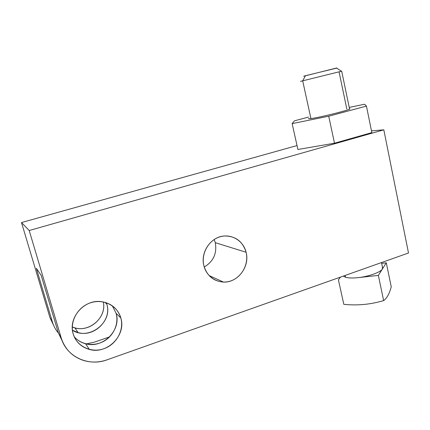 <?xml version="1.0" encoding="UTF-8"?>
<svg xmlns="http://www.w3.org/2000/svg" width="430" height="430" viewBox="0 0 430 430"><rect width="100%" height="100%" fill="white"/><g stroke="black" fill="none" stroke-linecap="round" stroke-linejoin="round"><path stroke-width="0.64" d="M382.356 266.654L382.426 268.938L386.285 262.8L381.663 263.343L386.285 262.8L391.246 286.799L386.285 262.8L382.426 268.938C380.588 272.281 368.795 276.538 358.125 277.64C352.664 278.21 348.477 278.086 345.569 277.269L343.307 276.103L345.569 277.269L345.172 275.442L345.569 277.269C348.477 278.086 352.664 278.21 358.125 277.64L378.362 275.404L382.426 268.938C380.588 272.281 368.795 276.538 358.125 277.64L378.362 275.404L383.641 300.586L378.362 275.404L382.711 268.358L382.356 266.654M340.517 277.092L338.405 279.817L340.517 277.092M300.64 81.351L302.688 80.829L310.933 118.583C308.837 118.857 308.106 118.798 308.751 118.406M346.811 108.983L339.06 71.842M109.526 336.921L94.245 342.183L86.285 343.93L94.245 342.183L109.526 336.921M408.5 252.996L107.043 359.835C88.526 366.881 66.424 356.792 61.248 338.039C65.011 349.402 72.589 356.916 83.974 360.587C91.628 362.759 99.319 362.512 107.043 359.835L408.5 252.996L383.813 129.828L371.482 130.865L383.813 129.828L408.5 252.996M41.189 275.399L58.26 332.632L62.554 341.656L58.26 332.632L61.248 338.039L29.208 230.518L383.813 129.828L29.208 230.518L21.5 222.552L297.039 145.56L21.5 222.552L29.208 230.518L61.248 338.039L58.26 332.632L41.189 275.399L36.335 268.293L41.189 275.399M85.57 343.758C102.937 348.913 121.588 330.02 116.1 313.303L120.819 317.958L116.1 313.303L112.332 305.821L116.1 313.303C119.013 323.548 113.799 335.577 103.995 341.14C94.224 346.763 81.254 344.967 74.25 336.771C77.276 340.238 81.05 342.565 85.57 343.758L89.381 349.44C107.263 354.702 126.452 335.174 120.819 317.958C117.514 305.757 103.485 298.506 90.644 302.763C77.744 306.827 69.461 321.602 73.234 334.002C76.814 346.467 91.289 353.25 103.856 348.741C116.476 344.414 124.313 330.1 120.819 317.958C117.723 308.514 111.096 303.059 100.942 301.602C84.044 299.291 67.843 317.996 73.234 334.002C75.868 341.984 81.254 347.128 89.381 349.44M58.389 333.051C55.637 329.799 53.637 326.112 52.395 321.989L36.335 268.293L52.395 321.989C53.637 326.112 55.637 329.799 58.389 333.051M106.796 304.123L106.36 302.763L106.796 304.123L104.995 302.344L106.796 304.123C112.977 322.355 88.849 341.054 72.455 330.208L78.077 332.573C94.423 337.507 111.988 319.85 106.796 304.123M53.702 325.548L49.928 317.523L52.395 321.989L49.928 317.523L21.5 222.552L49.928 317.523L53.702 325.548M72.294 326.988C87.747 334.029 107.167 318.071 103.286 301.941C106.828 316.964 90.128 332.454 74.922 327.87L72.294 326.988M204.234 267.014C213.457 261.456 217.145 253.345 215.279 242.671L246.105 252.27C243.369 240.574 231.103 233.259 219.73 236.892C208.319 240.354 200.815 254.103 203.949 265.987C206.911 277.93 219.553 284.843 230.695 280.967C241.886 277.264 249.013 263.918 246.105 252.27C242.724 241.375 235.489 235.946 224.401 235.984C210.926 236.597 200.057 252.399 203.949 265.987C207.083 275.926 213.581 281.285 223.45 282.075C237.774 282.881 250.045 266.562 246.105 252.27L215.279 242.671C217.145 253.345 213.457 261.456 204.234 267.014M364.581 104.232L366.435 106.081L371.837 132.617L334.492 143.206L297.909 149.473L334.492 143.206L371.837 132.617L366.435 106.081L364.581 104.232L349.23 107.409L364.581 104.232M214.21 239.51L215.279 242.671M308.46 117.094L294.491 120.814L292.137 123.614L328.724 116.213L366.435 106.081L328.724 116.213L334.492 143.206L328.724 116.213L292.137 123.614L297.909 149.473L292.137 123.614L294.491 120.814L308.46 117.094M310.933 118.583C318.904 117.637 347.838 110.521 349.574 109.075L349.504 108.742C354.578 108.725 320.447 117.444 310.933 118.583L302.688 80.829L341.694 71.181L302.688 80.829L305.472 75.701L336.647 68.128M303.671 76.218L305.472 75.701L302.688 80.829L300.489 81.383M304.161 76.115L336.84 67.945M343.806 304.322L338.405 279.817L343.806 304.322C357.308 305.746 370.585 304.499 383.641 300.586C386.849 298.366 389.387 293.776 391.246 286.799C389.387 293.776 386.849 298.366 383.641 300.586C370.585 304.499 357.308 305.746 343.806 304.322M78.077 332.573L74.922 327.87M223.45 282.075L209.087 275.549M381.501 262.563L382.711 268.358M349.574 109.075L341.689 71.176M341.479 71.224L336.47 68.015"/></g></svg>

